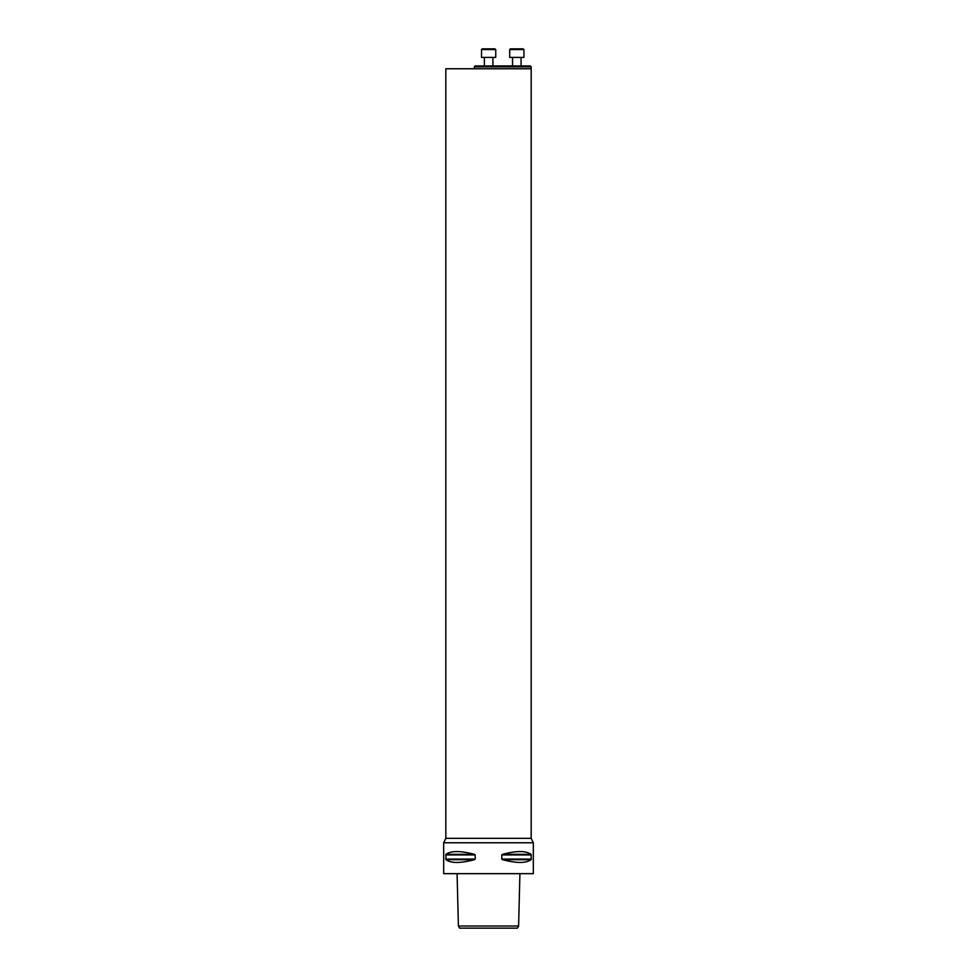 <?xml version="1.0" encoding="UTF-8"?>
<svg xmlns="http://www.w3.org/2000/svg" width="977" height="977" viewBox="0 0 977 977"><rect width="100%" height="100%" fill="white"/><g stroke="black" fill="none" stroke-linecap="round" stroke-linejoin="round"><path stroke-width="1.47" d="M474.272 66.888L475.237 65.923L530.23 65.923L531.183 66.888L474.272 66.888L474.272 68.769M459.63 928.15L517.37 928.15L518.604 926.013L458.396 926.013L459.63 928.15M533.32 842.785L533.32 873.658L443.68 873.658L443.68 842.785L533.32 842.785L531.183 838.339L531.183 66.888M531.305 859.088L531.061 859.699C526.041 863.363 516.54 863.363 502.544 859.699L501.799 859.088L501.799 854.936L502.544 854.313C516.54 850.649 526.041 850.649 531.061 854.313L531.305 859.088L501.799 859.088M475.201 859.088L474.456 859.699C460.46 863.363 450.959 863.363 445.939 859.699L445.939 854.313C450.959 850.649 460.46 850.649 474.456 854.313L475.201 854.936L475.201 859.088L445.695 859.088M533.32 873.658L443.68 873.658M443.68 842.785L445.817 838.339L445.817 68.769L531.183 68.769M521.083 57.387L521.083 65.923M523.928 57.387L509.701 57.387L509.701 49.558L523.928 49.558L523.928 57.387M509.701 49.558L510.409 48.85L523.22 48.85L523.928 49.558M492.909 57.387L492.909 65.923M495.754 57.387L481.527 57.387L481.527 49.558L495.754 49.558L495.754 57.387L495.754 49.558L495.046 48.85L495.754 49.558M482.235 48.85L481.527 49.558L482.235 48.85L495.046 48.85M474.456 859.699L445.939 859.699M475.201 854.936L445.695 854.936M474.456 854.313L445.939 854.313M531.061 859.699L502.544 859.699M531.305 854.936L501.799 854.936M531.061 854.313L502.544 854.313M445.817 838.339L531.183 838.339M457.089 874.085L458.396 926.013M519.911 874.085L518.604 926.013M512.546 57.387L512.546 65.923M484.372 57.387L484.372 65.923"/></g></svg>
